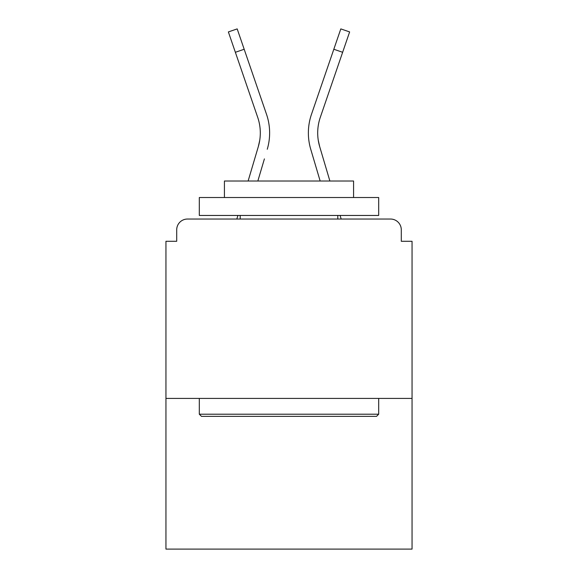 <?xml version="1.0" encoding="UTF-8"?>
<svg xmlns="http://www.w3.org/2000/svg" width="578" height="578" viewBox="0 0 578 578"><rect width="100%" height="100%" fill="white"/><g stroke="black" fill="none" stroke-linecap="round" stroke-linejoin="round"><path stroke-width="0.87" d="M401.291 241.286L401.291 229.806L401.291 241.286L412.056 241.286L412.056 549.1L165.944 549.1L165.944 241.286L176.709 241.286L176.709 229.806L176.709 241.286M412.056 398.423L165.944 398.423M401.291 229.806A10.765 10.765 0 0 0 390.526 219.04L187.474 219.04A10.765 10.765 0 0 0 176.709 229.806M390.526 219.04L344.965 219.04M233.035 219.04L187.474 219.04M259.732 140.295L258.315 146.61L259.732 140.295M257.846 181.015L264.406 158.892M255.462 156.241L248.114 181.015L255.462 156.241M237.898 215.457L236.836 219.04M318.268 140.295L319.685 146.61L318.268 140.295M313.594 158.892L310.74 149.261A57.403 57.403 0 0 1 311.484 114.299L340.81 28.9L349.632 31.927L320.306 117.327A48.075 48.075 0 0 0 319.685 146.61L329.886 181.015M340.102 215.457L341.165 219.04M376.538 416.362L201.462 416.362L199.309 414.209L378.691 414.209L376.538 416.362M199.309 197.517L378.691 197.517L378.691 215.457L199.309 215.457L199.309 197.517M353.577 197.517L353.577 181.015L224.423 181.015L224.423 197.517M199.309 398.423L199.309 414.209M378.691 398.423L378.691 414.209M240.21 215.457L240.21 219.04M337.79 215.457L337.79 219.04M235.362 52.287L228.368 31.927L237.19 28.9L244.183 49.26L235.362 52.287L257.694 117.327A48.075 48.075 0 0 1 258.315 146.61L248.114 181.015M257.694 117.327A48.075 48.075 0 0 1 260.302 132.94A48.075 48.075 0 0 0 257.694 117.327A48.075 48.075 0 0 1 260.302 132.94A48.075 48.075 0 0 0 257.694 117.327A48.075 48.075 0 0 1 260.302 132.94M267.26 149.261A57.403 57.403 0 0 0 266.516 114.299L244.183 49.26M266.516 114.299L256.531 85.226M320.154 181.015L310.74 149.261M311.484 114.299L321.469 85.226M342.638 52.287L333.817 49.26"/></g></svg>
